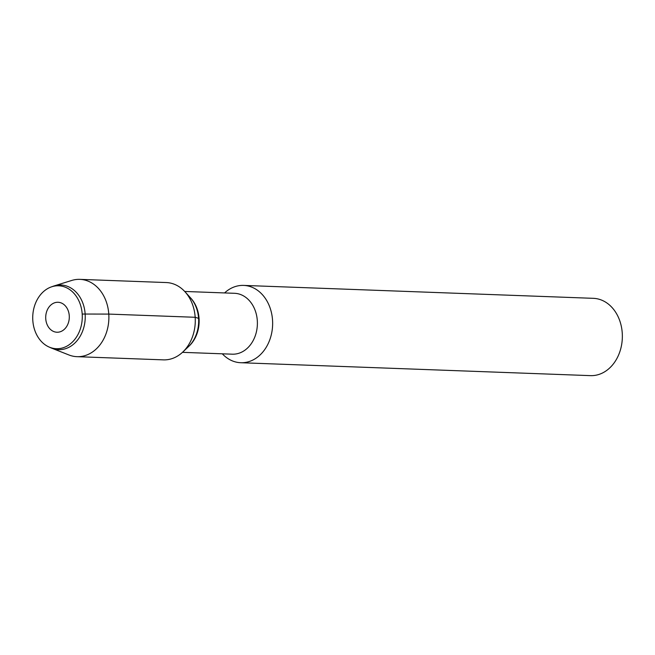 <?xml version="1.0" encoding="UTF-8"?>
<svg xmlns="http://www.w3.org/2000/svg" width="655" height="655" viewBox="0 0 655 655"><rect width="100%" height="100%" fill="white"/><g stroke="black" fill="none" stroke-linecap="round" stroke-linejoin="round"><path stroke-width="0.98" d="M69.266 315.726A14.991 11.798 -87.9 0 0 50.771 305.099A14.991 11.798 -87.9 0 0 52.482 330.922A14.991 11.798 -87.9 0 0 69.266 315.726M82.194 314.048A31.481 24.767 -87.9 0 0 58.663 285.793A31.481 24.767 -87.9 0 0 32.75 316.332A31.481 24.767 -87.9 0 0 56.338 348.706A31.481 24.767 -87.9 0 0 82.194 314.048A31.481 24.767 -87.9 0 0 58.663 285.793A31.481 24.767 -87.9 0 0 51.139 286.98A31.481 24.767 -87.9 0 0 32.75 316.332A31.481 24.767 -87.9 0 0 48.92 346.953A31.481 24.767 -87.9 0 0 56.338 348.706A31.481 24.767 -87.9 0 0 82.194 314.048L85.15 314.04A32.349 25.455 -87.9 0 0 54.128 285.924A32.349 25.455 -87.9 0 0 53.227 286.227L51.131 286.98M182.458 352.341L232.288 354.183A30.466 23.973 -87.9 0 0 257.309 320.647A30.466 23.973 -87.9 0 0 234.539 293.301L184.71 291.459M48.92 346.953L50.951 347.862A32.349 25.455 -87.9 0 0 51.835 348.231L68.939 354.969A38.686 30.441 -87.9 0 0 77.003 356.672L163.406 359.865A38.686 30.441 -87.9 0 0 182.761 352.062L188.476 346.651A31.481 24.767 -87.9 0 0 198.58 318.346A31.481 24.767 -87.9 0 1 188.476 346.651L189.279 345.889A30.466 23.973 -87.9 0 0 199.063 318.494A30.466 23.973 -87.9 0 0 191.031 298.402M222.315 353.815A38.686 30.441 -87.9 0 0 240.762 362.723A38.686 30.441 -87.9 0 0 272.537 320.131A38.686 30.441 -87.9 0 0 243.619 285.408A38.686 30.441 -87.9 0 0 224.567 292.932M240.762 362.723L590.474 375.634A38.686 30.441 -87.9 0 0 622.25 333.051A38.686 30.441 -87.9 0 0 593.332 298.328L243.619 285.408M182.761 352.062A38.686 30.441 -87.9 0 0 195.182 317.282A38.686 30.441 -87.9 0 0 184.988 291.762L190.286 297.583A31.481 24.767 -87.9 0 1 198.58 318.346A31.481 24.767 -87.9 0 0 190.286 297.583L191.039 298.402M51.835 348.231A32.349 25.455 -87.9 0 0 85.15 314.04L108.779 314.089A38.686 30.441 -87.9 0 0 79.861 279.366A38.686 30.441 -87.9 0 0 71.69 280.463L54.128 285.924M77.003 356.672A38.686 30.441 -87.9 0 0 108.779 314.089L195.182 317.282L198.58 318.346M184.988 291.762A38.686 30.441 -87.9 0 0 166.264 282.551L79.861 279.366"/></g></svg>
